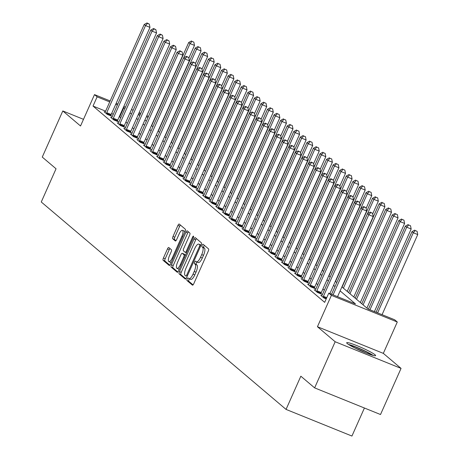 <?xml version="1.0" encoding="UTF-8"?>
<svg xmlns="http://www.w3.org/2000/svg" width="459" height="459" viewBox="0 0 459 459"><rect width="100%" height="100%" fill="white"/><g stroke="black" fill="none" stroke-linecap="round" stroke-linejoin="round"><path stroke-width="0.69" d="M187.157 278.923A1.394 0.453 -68 0 0 186.951 280.495L192.43 285.137A1.991 0.643 -68 0 0 192.493 285.171A1.991 0.643 -68 0 0 193.755 283.76L208.266 251.159A1.991 0.643 -68 0 0 208.558 248.916L203.079 244.268A1.394 0.453 -68 0 0 203.039 244.245A1.394 0.453 -68 0 0 202.155 245.232A1.394 0.453 -68 0 0 201.954 246.804L202.66 247.407A6.374 2.066 -68 0 1 201.731 254.602L200.52 257.315A6.374 2.066 -68 0 1 196.481 261.831A6.374 2.066 -68 0 1 196.291 261.716L195.58 261.114A1.394 0.453 -68 0 0 195.54 261.091A1.394 0.453 -68 0 0 194.656 262.078A1.394 0.453 -68 0 0 194.45 263.65L195.161 264.252A6.374 2.066 -68 0 1 194.232 271.447L193.021 274.161A6.374 2.066 -68 0 1 188.982 278.676A6.374 2.066 -68 0 1 188.792 278.561L188.081 277.959A1.394 0.453 -68 0 0 188.041 277.936A1.394 0.453 -68 0 0 187.157 278.923M189.424 278.854A1.394 0.453 -68 0 0 188.936 279.64A1.394 0.453 -68 0 0 188.735 281.212L193.061 284.884M204.307 245.307A1.394 0.453 -68 0 0 203.934 245.955A1.394 0.453 -68 0 0 203.733 247.527L204.439 248.13L202.66 247.407M196.922 262.009A1.394 0.453 -68 0 0 196.435 262.795A1.394 0.453 -68 0 0 196.234 264.373L196.94 264.969L195.161 264.252M347.262 343.556A15.835 1.589 24 0 0 362.897 351.669A15.835 1.589 24 0 0 375.611 355.616A15.835 1.589 24 0 0 375.037 354.79A15.835 1.589 24 0 0 359.397 346.677A15.835 1.589 24 0 0 346.683 342.735A15.835 1.589 24 0 0 347.262 343.556M168.803 247.527A1.991 0.643 -68 0 0 168.746 247.493A1.991 0.643 -68 0 0 167.483 248.904L163.41 258.05A1.991 0.643 -68 0 0 163.117 260.299L169.205 265.451A1.991 0.643 -68 0 0 169.262 265.491A1.991 0.643 -68 0 0 170.524 264.08L185.04 231.479A1.991 0.643 -68 0 0 185.333 229.23L179.245 224.072A1.991 0.643 -68 0 0 179.188 224.038A1.991 0.643 -68 0 0 177.926 225.449L173.003 236.5A1.991 0.643 -68 0 0 172.716 238.743L175.321 240.952A1.991 0.643 -68 0 0 175.378 240.986A1.991 0.643 -68 0 0 176.64 239.575L179.079 234.101A5.33 1.727 -68 0 1 182.458 230.326A5.33 1.727 -68 0 1 181.839 236.437L172.28 257.901A5.33 1.727 -68 0 1 168.906 261.67A5.33 1.727 -68 0 1 169.526 255.56L171.115 251.985A1.991 0.643 -68 0 0 171.408 249.736L168.803 247.527M105.61 111.158L93.016 106.063L97.124 96.838L94.497 94.611L110.16 100.946M314.627 387.878L335.168 341.748L401.051 368.393L380.511 414.523L314.627 387.878L300.84 376.196L286.055 409.411L41.264 201.989L56.05 168.774L42.262 157.087L62.803 110.958L80.532 125.984L94.497 94.611M401.051 368.393L383.322 353.367L317.439 326.728L335.168 341.748M317.439 326.728L331.404 295.361L328.776 293.135L355.49 303.933L340.119 290.914M93.016 106.063L324.674 302.361L328.776 293.135M179.446 271.636A1.991 0.643 -68 0 0 179.153 273.885L185.241 279.043A1.991 0.643 -68 0 0 185.298 279.078A1.991 0.643 -68 0 0 186.561 277.666L201.076 245.066A1.991 0.643 -68 0 0 201.363 242.817L195.282 237.664A1.991 0.643 -68 0 0 195.224 237.624A1.991 0.643 -68 0 0 193.962 239.036L179.446 271.636L181.225 272.359A1.991 0.643 -68 0 0 180.932 274.608L185.872 278.785M177.22 272.25L171.138 267.092A1.991 0.643 -68 0 1 171.425 264.843L185.941 232.243A1.991 0.643 -68 0 1 187.203 230.831A1.991 0.643 -68 0 1 187.266 230.871L189.865 233.074A1.991 0.643 -68 0 1 189.578 235.324L183.692 248.543A1.991 0.643 -68 0 0 183.399 250.792L185.126 252.255A1.991 0.643 -68 0 0 185.184 252.295A1.991 0.643 -68 0 0 186.452 250.884L192.579 237.119A1.394 0.453 -68 0 1 193.463 236.133A1.394 0.453 -68 0 1 193.302 237.728L178.545 270.873A1.991 0.643 -68 0 1 177.277 272.285A1.991 0.643 -68 0 1 177.22 272.25L177.346 272.302M83.492 119.329L62.803 110.958M324.318 290.231L322.878 289.009M317.748 284.666L316.314 283.444M311.185 279.101L309.745 277.884M304.621 273.535L303.181 272.319M298.052 267.976L296.612 266.754M291.488 262.41L290.048 261.188M284.919 256.845L283.478 255.629M278.355 251.28L276.915 250.063M271.785 245.72L270.351 244.498M265.222 240.155L263.782 238.932M258.652 234.589L257.218 233.373M252.089 229.024L250.648 227.807M245.525 223.464L244.085 222.242M238.955 217.899L237.515 216.677M232.392 212.333L230.952 211.117M225.822 206.768L224.382 205.552M219.259 201.208L217.818 199.986M212.689 195.643L211.255 194.421M206.125 190.078L204.685 188.861M199.562 184.512L198.122 183.296M192.992 178.953L191.552 177.731M186.429 173.387L184.988 172.165M179.859 167.822L178.419 166.606M173.295 162.256L171.855 161.04M166.726 156.697L165.292 155.475M160.162 151.131L158.722 149.909M153.593 145.566L152.158 144.35M147.029 140.001L145.589 138.784M140.465 134.441L139.025 133.219M133.896 128.876L132.456 127.654M127.332 123.31L125.892 122.094M120.763 117.745L119.26 116.678M113.275 114.257L111.594 113.58M326.206 298.912L323.934 297.989L320.784 295.321L321.828 295.739M315.258 290.18L314.22 289.755L317.37 292.429L321.822 294.225L320.967 293.502M308.695 284.614L307.65 284.19L310.806 286.864L315.253 288.665L314.398 287.942M302.125 279.049L301.087 278.63L304.237 281.298L308.689 283.1L307.834 282.377M295.562 273.484L294.517 273.065L297.673 275.733L302.125 277.534L301.27 276.811M288.992 267.924L287.954 267.499L291.104 270.173L295.556 271.969L294.701 271.246M282.428 262.359L281.384 261.934L284.54 264.608L288.992 266.409L288.137 265.686M275.859 256.793L274.821 256.374L277.97 259.042L282.423 260.844L281.568 260.121M269.295 251.228L268.257 250.809L271.407 253.477L275.859 255.279L275.004 254.556M262.732 245.668L261.687 245.244L264.837 247.917L269.29 249.713L268.435 248.99M256.162 240.103L255.124 239.684L258.274 242.352L262.726 244.154L261.871 243.431M249.598 234.538L248.554 234.119L251.71 236.787L256.156 238.588L255.307 237.865M243.029 228.972L241.991 228.553L245.14 231.221L249.593 233.023L248.738 232.3M236.465 223.413L235.421 222.988L238.577 225.662L243.029 227.457L242.174 226.735M229.896 217.847L228.857 217.428L232.007 220.096L236.46 221.898L235.605 221.175M223.332 212.282L222.294 211.863L225.444 214.531L229.896 216.332L229.041 215.61M216.768 206.716L215.724 206.298L218.874 208.965L223.326 210.767L222.472 210.044M210.199 201.157L209.161 200.732L212.31 203.406L216.763 205.202L215.908 204.479M203.635 195.591L202.591 195.173L205.747 197.84L210.193 199.642L209.338 198.919M197.066 190.026L196.027 189.607L199.177 192.275L203.63 194.077L202.775 193.354M190.502 184.461L189.458 184.042L192.614 186.71L197.066 188.511L196.211 187.788M183.933 178.901L182.894 178.476L186.044 181.15L190.496 182.946L189.642 182.223M177.369 173.336L176.325 172.917L179.48 175.585L183.933 177.386L183.078 176.663M170.8 167.77L169.761 167.351L172.911 170.019L177.363 171.821L176.508 171.098M164.236 162.205L163.197 161.786L166.347 164.46L170.8 166.256L169.945 165.533M157.672 156.645L156.628 156.221L159.778 158.894L164.23 160.69L163.375 159.967M151.103 151.08L150.064 150.661L153.214 153.329L157.667 155.131L156.812 154.408M144.539 145.514L143.495 145.096L146.65 147.764L151.097 149.565L150.248 148.842M137.97 139.949L136.931 139.53L140.081 142.204L144.533 144L143.678 143.277M131.406 134.389L130.362 133.965L133.517 136.639L137.97 138.434L137.115 137.711M124.837 128.824L123.798 128.405L126.948 131.073L131.4 132.875L130.545 132.152M118.273 123.259L117.234 122.84L120.384 125.508L124.837 127.309L123.982 126.586M111.709 117.693L110.665 117.275L113.815 119.948L118.267 121.744L117.412 121.021M105.14 112.134L104.101 111.709L107.251 114.383L111.703 116.184L110.848 115.456M286.055 409.411L351.933 436.05L364.417 408.011M341.903 286.904L367.952 308.976L394.66 319.774L397.287 322L331.404 295.361M383.322 353.367L397.287 322M116.144 103.367L117.82 104.044M123.804 106.465L125.485 107.142M131.469 109.563L133.15 110.246M139.134 112.662L140.81 113.344M146.794 115.766L148.475 116.443M124.871 108.519L123.368 107.452M117.384 105.031L115.702 104.354M109.718 101.932L97.124 96.838M334.99 286.565L333.55 285.349M328.426 281.006L326.986 279.783M321.857 275.44L320.422 274.218M315.293 269.875L313.853 268.658M308.723 264.309L307.289 263.093M302.16 258.75L300.72 257.528M295.596 253.184L294.156 251.962M289.027 247.619L287.586 246.403M282.463 242.054L281.023 240.837M275.893 236.494L274.453 235.272M269.33 230.929L267.89 229.707M262.76 225.363L261.326 224.147M256.197 219.798L254.756 218.582M249.633 214.238L248.193 213.016M243.063 208.673L241.623 207.451M236.5 203.107L235.06 201.891M229.93 197.542L228.49 196.326M223.367 191.982L221.927 190.76M216.797 186.417L215.363 185.195M210.233 180.852L208.793 179.635M203.664 175.286L202.23 174.07M197.1 169.727L195.66 168.505M190.537 164.161L189.097 162.939M183.967 158.596L182.527 157.38M177.403 153.031L175.963 151.814M170.834 147.471L169.394 146.249M164.27 141.906L162.83 140.683M157.701 136.34L156.267 135.124M151.137 130.775L149.697 129.558M144.568 125.215L143.133 123.993M138.004 119.65L136.564 118.428M131.44 114.084L130 112.868M138.348 114.423L139.788 115.639M144.918 119.983L146.358 121.205M151.481 125.548L152.922 126.77M158.051 131.113L159.485 132.33M164.615 136.679L166.055 137.895M171.184 142.238L172.618 143.46M177.748 147.804L179.188 149.026M184.311 153.369L185.752 154.585M190.881 158.934L192.321 160.151M197.445 164.494L198.885 165.716M204.014 170.059L205.454 171.282M210.578 175.625L212.018 176.841M217.147 181.19L218.582 182.407M223.711 186.75L225.151 187.972M230.275 192.315L231.715 193.537M236.844 197.881L238.284 199.097M243.408 203.446L244.848 204.662M249.977 209.006L251.417 210.228M256.541 214.571L257.981 215.793M263.11 220.136L264.545 221.353M269.674 225.702L271.114 226.918M276.243 231.261L277.678 232.483M282.807 236.827L284.247 238.049M289.371 242.392L290.811 243.609M295.94 247.958L297.38 249.174M302.504 253.517L303.944 254.739M309.073 259.083L310.514 260.305M315.637 264.648L317.077 265.864M322.207 270.213L323.641 271.43M328.77 275.773L330.21 276.995M335.334 281.338L336.774 282.56M148.039 117.429L146.358 116.747M140.374 114.331L138.693 113.648M119.724 116.867L123.832 107.641M190.571 279.279A6.374 2.066 -68 0 0 190.76 279.393A6.374 2.066 -68 0 0 194.8 274.884L193.021 274.161M196.94 264.969A6.374 2.066 -68 0 1 196.01 272.164L194.8 274.884M198.07 262.433A6.374 2.066 -68 0 0 198.259 262.554A6.374 2.066 -68 0 0 202.299 258.038L200.52 257.315M204.439 248.13A6.374 2.066 -68 0 1 203.509 255.319L202.299 258.038M196.429 238.634A1.991 0.643 -68 0 0 195.741 239.759L181.225 272.359M185.797 276.025A1.394 0.453 -68 0 0 185.843 276.048A1.394 0.453 -68 0 0 186.727 275.061L199.464 246.449A1.394 0.453 -68 0 0 199.671 244.871L198.925 244.24A6.374 2.066 -68 0 0 198.73 244.125A6.374 2.066 -68 0 0 194.691 248.635L185.981 268.199A6.374 2.066 -68 0 0 185.052 275.394L185.797 276.025M200.296 244.796A6.374 2.066 -68 0 1 200.514 244.842A6.374 2.066 -68 0 1 200.703 244.963L201.008 245.221M177.851 271.992L172.917 267.809L171.138 267.092M188.414 231.841A1.991 0.643 -68 0 0 187.725 232.965L173.209 265.566A1.991 0.643 -68 0 0 172.917 267.809M177.581 262.267A5.33 1.727 -68 0 0 176.962 268.377A5.33 1.727 -68 0 0 180.341 264.602L183.709 257.04A1.991 0.643 -68 0 0 183.996 254.791L182.269 253.328A1.991 0.643 -68 0 0 182.212 253.293A1.991 0.643 -68 0 0 180.949 254.705L177.581 262.267M176.962 268.377L178.746 269.094A5.33 1.727 -68 0 0 179.36 269.043M183.921 253.999A1.991 0.643 -68 0 1 183.99 254.011A1.991 0.643 -68 0 1 184.053 254.051L185.488 255.267M168.906 261.67L170.685 262.393A5.33 1.727 -68 0 0 171.299 262.341M184.776 232.07A5.33 1.727 -68 0 0 184.237 231.043L182.458 230.326M180.393 225.048A1.991 0.643 -68 0 0 179.704 226.167L174.787 237.217A1.991 0.643 -68 0 0 174.495 239.466L175.952 240.7M169.95 248.503A1.991 0.643 -68 0 0 169.262 249.621L165.188 258.773A1.991 0.643 -68 0 0 164.901 261.016L169.836 265.199M382.066 314.685L417.736 234.56L413.284 232.765L411.97 231.652L376.082 312.263M377.614 312.883L413.284 232.765L415.292 230.567L417.076 231.29L415.292 230.567M411.97 231.652L414.77 230.125M417.076 231.29L417.736 234.56M337.549 296.68L373.219 216.562L368.772 214.76L333.096 294.879M370.78 212.569L372.559 213.292L370.252 212.121L370.78 212.569L368.772 214.76L367.458 213.647L331.564 294.259M373.219 216.562L372.559 213.292M370.252 212.121L367.458 213.647M374.401 311.581L411.166 229.001L406.72 227.199L405.406 226.086L368.416 309.165M369.948 309.785L406.72 227.199L408.728 225.008L410.507 225.725L408.728 225.008M405.406 226.086L408.2 224.56M410.507 225.725L411.166 229.001M366.907 308.092L404.603 223.435L400.15 221.634L398.837 220.521L361.784 303.749M363.098 304.862L400.15 221.634L402.159 219.442L403.943 220.159L402.159 219.442M398.837 220.521L401.636 218.995M403.943 220.159L404.603 223.435M360.344 302.527L398.039 217.87L393.587 216.069L392.273 214.955L355.214 298.184M356.528 299.297L393.587 216.069L395.595 213.877L397.374 214.6L395.595 213.877M392.273 214.955L395.067 213.435M397.374 214.6L398.039 217.87M329.883 293.582L366.655 210.997L362.203 209.195L323.429 296.29A2.031 0.66 -68 0 0 323.159 297.013L323.084 297.266M364.211 207.003L365.995 207.726L363.689 206.561L364.211 207.003L362.203 209.195L360.889 208.082L322.115 295.177A2.031 0.66 -68 0 1 321.77 295.831L321.639 296.044M366.655 210.997L365.995 207.726M363.689 206.561L360.889 208.082M316.859 290.725L321.311 292.526L360.091 205.431L355.639 203.635L316.859 290.725A2.031 0.66 -68 0 0 316.595 291.448L316.515 291.706M357.647 201.444L359.426 202.161L357.119 200.996L357.647 201.444L355.639 203.635L354.325 202.522L315.545 289.612A2.031 0.66 -68 0 1 315.201 290.272L315.075 290.478M321.311 292.526A2.031 0.66 -68 0 0 321.042 293.249L320.864 293.84M360.091 205.431L359.426 202.161M357.119 200.996L354.325 202.522M310.295 285.159L314.748 286.961L353.522 199.872L349.069 198.07L310.295 285.159A2.031 0.66 -68 0 0 310.026 285.882L309.951 286.141M351.083 195.878L352.862 196.595L350.556 195.431L351.083 195.878L349.069 198.07L347.756 196.957L308.982 284.046A2.031 0.66 -68 0 1 308.637 284.706L308.505 284.919M314.748 286.961A2.031 0.66 -68 0 0 314.478 287.684L314.3 288.275M353.522 199.872L352.862 196.595M350.556 195.431L347.756 196.957M353.78 296.967L391.47 212.305L387.017 210.509L385.703 209.396L348.651 292.618M349.965 293.731L387.017 210.509L389.025 208.311L390.81 209.034L389.025 208.311M385.703 209.396L388.503 207.87M390.81 209.034L391.47 212.305M303.726 279.6L308.178 281.396L346.958 194.306L342.506 192.505L303.726 279.6A2.031 0.66 -68 0 0 303.462 280.317L303.382 280.575M344.514 190.313L346.293 191.036L343.992 189.865L344.514 190.313L342.506 192.505L341.192 191.392L302.418 278.487A2.031 0.66 -68 0 1 302.074 279.141L301.942 279.353M308.178 281.396A2.031 0.66 -68 0 0 307.914 282.119L307.731 282.715M346.958 194.306L346.293 191.036M343.992 189.865L341.192 191.392M349.517 345.093A13.701 1.377 -156 0 1 363.43 350.475A13.701 1.377 -156 0 1 371.962 355.088M365.743 352.845A12.686 1.274 24 0 0 362.799 351.41A12.686 1.274 24 0 0 355.346 348.215M373.224 355.444A15.732 1.584 24 0 0 363.867 350.452A15.732 1.584 24 0 0 348.404 344.393M347.211 291.402L384.906 206.745L380.454 204.944L379.14 203.83L342.087 287.059M343.395 288.172L380.454 204.944L382.462 202.752L384.24 203.469L382.462 202.752M379.14 203.83L381.934 202.304M384.24 203.469L384.906 206.745M372.679 213.883L378.336 201.18L373.884 199.378L372.57 198.265L335.518 281.493M367.556 213.596L373.884 199.378L375.898 197.186L377.677 197.904L375.898 197.186M372.57 198.265L375.37 196.739M377.677 197.904L378.336 201.18M366.116 208.323L371.773 195.614L367.32 193.813L366.007 192.7L328.954 275.928M360.992 208.03L367.32 193.813L369.329 191.621L371.113 192.344L369.329 191.621M366.007 192.7L368.806 191.179M371.113 192.344L371.773 195.614M359.546 202.758L365.203 190.049L360.757 188.253L359.443 187.14L322.384 270.362M354.423 202.465L360.757 188.253L362.765 186.056L364.544 186.779L362.765 186.056M359.443 187.14L362.237 185.614M364.544 186.779L365.203 190.049M352.982 197.192L358.64 184.489L354.187 182.688L352.873 181.575L315.821 264.803M347.859 196.9L354.187 182.688L356.195 180.496L357.98 181.213L356.195 180.496M352.873 181.575L355.673 180.048M357.98 181.213L358.64 184.489M297.162 274.034L301.615 275.836L340.389 188.741L335.936 186.939L297.162 274.034A2.031 0.66 -68 0 0 296.893 274.757L296.818 275.01M337.95 184.748L339.729 185.47L337.422 184.306L337.95 184.748L335.936 186.939L334.628 185.826L295.848 272.921A2.031 0.66 -68 0 1 295.504 273.575L295.372 273.788M301.615 275.836A2.031 0.66 -68 0 0 301.345 276.553L301.167 277.15M340.389 188.741L339.729 185.47M337.422 184.306L334.628 185.826M290.599 268.469L295.045 270.271L333.825 183.175L329.373 181.38L290.599 268.469A2.031 0.66 -68 0 0 290.329 269.192L290.249 269.45M331.381 179.188L333.165 179.905L330.859 178.74L331.381 179.188L329.373 181.38L328.059 180.267L289.285 267.356A2.031 0.66 -68 0 1 288.94 268.016L288.809 268.222M295.045 270.271A2.031 0.66 -68 0 0 294.781 270.994L294.598 271.585M333.825 183.175L333.165 179.905M330.859 178.74L328.059 180.267M284.029 262.904L288.481 264.705L327.256 177.616L322.809 175.814L284.029 262.904A2.031 0.66 -68 0 0 283.76 263.627L283.685 263.885M324.817 173.622L326.596 174.34L324.289 173.175L324.817 173.622L322.809 175.814L321.495 174.701L282.715 261.791A2.031 0.66 -68 0 1 282.371 262.45L282.239 262.663M288.481 264.705A2.031 0.66 -68 0 0 288.212 265.428L288.034 266.019M327.256 177.616L326.596 174.34M324.289 173.175L321.495 174.701M277.466 257.344L281.918 259.14L320.692 172.05L316.24 170.249L277.466 257.344A2.031 0.66 -68 0 0 277.196 258.061L277.116 258.319M318.248 168.057L320.032 168.78L317.726 167.61L318.248 168.057L316.24 170.249L314.926 169.136L276.152 256.231A2.031 0.66 -68 0 1 275.807 256.885L275.675 257.097M281.918 259.14A2.031 0.66 -68 0 0 281.648 259.863L281.47 260.46M320.692 172.05L320.032 168.78M317.726 167.61L314.926 169.136M270.896 251.779L275.348 253.58L314.122 166.485L309.676 164.683L270.896 251.779A2.031 0.66 -68 0 0 270.626 252.502L270.552 252.754M311.684 162.492L313.463 163.215L311.156 162.05L311.684 162.492L309.676 164.683L308.362 163.57L269.582 250.666A2.031 0.66 -68 0 1 269.238 251.32L269.112 251.532M275.348 253.58A2.031 0.66 -68 0 0 275.079 254.297L274.901 254.894M314.122 166.485L313.463 163.215M311.156 162.05L308.362 163.57M346.413 191.627L352.07 178.924L347.624 177.122L346.31 176.009L309.251 259.237M341.295 191.34L347.624 177.122L349.632 174.931L351.41 175.648L349.632 174.931M346.31 176.009L349.104 174.483M351.41 175.648L352.07 178.924M264.332 246.213L268.785 248.015L307.559 160.92L303.106 159.124L264.332 246.213A2.031 0.66 -68 0 0 264.063 246.936L263.988 247.194M305.115 156.932L306.899 157.649L304.592 156.485L305.115 156.932L303.106 159.124L301.793 158.011L263.018 245.1A2.031 0.66 -68 0 1 262.674 245.76L262.542 245.967M268.785 248.015A2.031 0.66 -68 0 0 268.515 248.738L268.337 249.329M307.559 160.92L306.899 157.649M304.592 156.485L301.793 158.011M339.849 186.067L345.507 173.359L341.054 171.557L339.74 170.444L302.688 253.672M334.726 185.775L341.054 171.557L343.062 169.365L344.847 170.088L343.062 169.365M339.74 170.444L342.54 168.923M344.847 170.088L345.507 173.359M257.763 240.648L262.215 242.45L300.995 155.36L296.543 153.558L257.763 240.648A2.031 0.66 -68 0 0 257.499 241.371L257.419 241.629M298.551 151.367L300.329 152.084L298.023 150.919L298.551 151.367L296.543 153.558L295.229 152.445L256.455 239.535A2.031 0.66 -68 0 1 256.105 240.195L255.979 240.407M262.215 242.45A2.031 0.66 -68 0 0 261.946 243.172L261.768 243.763M300.995 155.36L300.329 152.084M298.023 150.919L295.229 152.445M333.286 180.502L338.943 167.793L334.491 165.997L333.177 164.884L296.118 248.107M328.162 180.209L334.491 165.997L336.499 163.8L338.277 164.523L336.499 163.8M333.177 164.884L335.971 163.358M338.277 164.523L338.943 167.793M251.199 235.088L255.652 236.884L294.426 149.795L289.973 147.993L251.199 235.088A2.031 0.66 -68 0 0 250.93 235.806L250.855 236.064M291.987 145.801L293.766 146.524L291.459 145.354L291.987 145.801L289.973 147.993L288.659 146.88L249.885 233.975A2.031 0.66 -68 0 1 249.541 234.629L249.409 234.842M255.652 236.884A2.031 0.66 -68 0 0 255.382 237.607L255.204 238.204M294.426 149.795L293.766 146.524M291.459 145.354L288.659 146.88M326.716 174.936L332.373 162.234L327.921 160.432L326.607 159.319L289.554 242.547M321.593 174.644L327.921 160.432L329.935 158.24L331.714 158.957L329.935 158.24M326.607 159.319L329.407 157.793M331.714 158.957L332.373 162.234M244.636 229.523L249.082 231.325L287.862 144.229L283.41 142.428L244.636 229.523A2.031 0.66 -68 0 0 244.366 230.246L244.286 230.498M285.418 140.236L287.196 140.959L284.896 139.794L285.418 140.236L283.41 142.428L282.096 141.315L243.322 228.41A2.031 0.66 -68 0 1 242.977 229.064L242.845 229.276M249.082 231.325A2.031 0.66 -68 0 0 248.818 232.042L248.635 232.638M287.862 144.229L287.196 140.959M284.896 139.794L282.096 141.315M320.152 169.377L325.81 156.668L321.357 154.867L320.043 153.754L282.991 236.982M315.029 169.084L321.357 154.867L323.365 152.675L325.144 153.392L323.365 152.675M320.043 153.754L322.843 152.227M325.144 153.392L325.81 156.668M238.066 223.958L242.518 225.759L281.292 138.664L276.84 136.868L238.066 223.958A2.031 0.66 -68 0 0 237.796 224.68L237.722 224.939M278.854 134.676L280.633 135.394L278.326 134.229L278.854 134.676L276.84 136.868L275.532 135.755L236.752 222.844A2.031 0.66 -68 0 1 236.408 223.504L236.276 223.711M242.518 225.759A2.031 0.66 -68 0 0 242.249 226.482L242.071 227.073M281.292 138.664L280.633 135.394M278.326 134.229L275.532 135.755M313.583 163.811L319.24 151.103L314.788 149.301L313.48 148.188L276.421 231.416M308.459 163.519L314.788 149.301L316.802 147.109L318.58 147.832L316.802 147.109M313.48 148.188L316.274 146.668M318.58 147.832L319.24 151.103M231.502 218.392L235.955 220.194L274.729 133.104L270.276 131.303L231.502 218.392A2.031 0.66 -68 0 0 231.233 219.115L231.152 219.373M272.285 129.111L274.069 129.828L271.762 128.663L272.285 129.111L270.276 131.303L268.963 130.19L230.188 217.279A2.031 0.66 -68 0 1 229.844 217.939L229.712 218.151M235.955 220.194A2.031 0.66 -68 0 0 235.685 220.917L235.501 221.508M274.729 133.104L274.069 129.828M271.762 128.663L268.963 130.19M307.019 158.246L312.677 145.537L308.224 143.742L306.91 142.629L269.858 225.851M301.896 157.953L308.224 143.742L310.232 141.544L312.017 142.267L310.232 141.544M306.91 142.629L309.71 141.102M312.017 142.267L312.677 145.537M300.45 152.681L306.107 139.978L301.661 138.176L300.347 137.063L263.288 220.291M295.326 152.388L301.661 138.176L303.669 135.984L305.447 136.702L303.669 135.984M300.347 137.063L303.141 135.537M305.447 136.702L306.107 139.978M293.886 147.121L299.543 134.412L295.091 132.611L293.777 131.498L256.724 214.726M288.763 146.828L295.091 132.611L297.099 130.419L298.884 131.136L297.099 130.419M293.777 131.498L296.577 129.972M298.884 131.136L299.543 134.412M287.317 141.556L292.98 128.847L288.527 127.045L287.214 125.932L250.155 209.161M282.199 141.263L288.527 127.045L290.536 124.854L292.314 125.577L290.536 124.854M287.214 125.932L290.008 124.412M292.314 125.577L292.98 128.847M280.753 135.99L286.41 123.282L281.958 121.486L280.644 120.373L243.591 203.595M275.629 135.698L281.958 121.486L283.966 119.288L285.75 120.011L283.966 119.288M280.644 120.373L283.444 118.847M285.75 120.011L286.41 123.282M274.189 130.425L279.847 117.722L275.394 115.92L274.08 114.807L237.022 198.036M269.066 130.132L275.394 115.92L277.402 113.729L279.181 114.446L277.402 113.729M274.08 114.807L276.875 113.281M279.181 114.446L279.847 117.722M267.62 124.865L273.277 112.157L268.825 110.355L267.511 109.242L230.458 192.47M262.496 124.573L268.825 110.355L270.839 108.163L272.617 108.881L270.839 108.163M267.511 109.242L270.311 107.716M272.617 108.881L273.277 112.157M261.056 119.3L266.713 106.591L262.261 104.79L260.947 103.677L223.894 186.905M255.933 119.007L262.261 104.79L264.269 102.598L266.048 103.321L264.269 102.598M260.947 103.677L263.747 102.156M266.048 103.321L266.713 106.591M254.487 113.734L260.144 101.026L255.692 99.23L254.384 98.117L217.325 181.339M249.363 113.442L255.692 99.23L257.706 97.033L259.484 97.756L257.706 97.033M254.384 98.117L257.178 96.591M259.484 97.756L260.144 101.026M247.923 108.169L253.58 95.466L249.128 93.665L247.814 92.552L210.761 175.78M242.8 107.876L249.128 93.665L251.136 91.473L252.92 92.19L251.136 91.473M247.814 92.552L250.614 91.025M252.92 92.19L253.58 95.466M241.354 102.609L247.011 89.901L242.564 88.099L241.25 86.986L204.192 170.214M236.236 102.317L242.564 88.099L244.572 85.908L246.351 86.625L244.572 85.908M241.25 86.986L244.045 85.46M246.351 86.625L247.011 89.901M234.79 97.044L240.447 84.336L235.995 82.534L234.681 81.421L197.628 164.649M229.666 96.751L235.995 82.534L238.003 80.342L239.787 81.065L238.003 80.342M234.681 81.421L237.481 79.9M239.787 81.065L240.447 84.336M228.226 91.479L233.883 78.77L229.431 76.974L228.117 75.861L191.059 159.084M223.103 91.186L229.431 76.974L231.439 74.777L233.218 75.5L231.439 74.777M228.117 75.861L230.911 74.335M233.218 75.5L233.883 78.77M221.657 85.913L227.314 73.21L222.862 71.409L221.548 70.296L184.495 153.524M216.533 85.621L222.862 71.409L224.876 69.217L226.654 69.934L224.876 69.217M221.548 70.296L224.348 68.77M226.654 69.934L227.314 73.21M215.093 80.354L220.75 67.645L216.298 65.844L214.984 64.73L177.931 147.959M209.97 80.061L216.298 65.844L218.306 63.652L220.085 64.369L218.306 63.652M214.984 64.73L217.784 63.204M220.085 64.369L220.75 67.645M208.524 74.788L214.181 62.08L209.729 60.278L208.42 59.165L171.362 142.393M203.4 74.496L209.729 60.278L211.742 58.086L213.521 58.809L211.742 58.086M208.42 59.165L211.215 57.645M213.521 58.809L214.181 62.08M201.96 69.223L207.617 56.514L203.165 54.719L201.851 53.605L164.798 136.828M196.836 68.93L203.165 54.719L205.173 52.521L206.957 53.244L205.173 52.521M201.851 53.605L204.651 52.079M206.957 53.244L207.617 56.514M195.391 63.658L201.048 50.955L196.601 49.153L195.287 48.04L158.229 131.268M190.267 63.365L196.601 49.153L198.609 46.961L200.388 47.679L198.609 46.961M195.287 48.04L198.081 46.514M200.388 47.679L201.048 50.955M224.933 212.833L229.385 214.628L268.159 127.539L263.713 125.737L224.933 212.833A2.031 0.66 -68 0 0 224.663 213.55L224.589 213.808M265.721 123.546L267.499 124.269L265.193 123.098L265.721 123.546L263.713 125.737L262.399 124.624L223.619 211.719A2.031 0.66 -68 0 1 223.275 212.374L223.143 212.586M229.385 214.628A2.031 0.66 -68 0 0 229.116 215.351L228.938 215.948M268.159 127.539L267.499 124.269M265.193 123.098L262.399 124.624M218.369 207.267L222.822 209.069L261.596 121.974L257.143 120.172L218.369 207.267A2.031 0.66 -68 0 0 218.1 207.99L218.019 208.243M259.151 117.98L260.936 118.703L258.629 117.538L259.151 117.98L257.143 120.172L255.829 119.059L217.055 206.154A2.031 0.66 -68 0 1 216.711 206.808L216.579 207.02M222.822 209.069A2.031 0.66 -68 0 0 222.552 209.786L222.374 210.383M261.596 121.974L260.936 118.703M258.629 117.538L255.829 119.059M211.8 201.702L216.252 203.503L255.032 116.408L250.58 114.612L211.8 201.702A2.031 0.66 -68 0 0 211.536 202.425L211.456 202.683M252.588 112.421L254.366 113.138L252.06 111.973L252.588 112.421L250.58 114.612L249.266 113.499L210.486 200.589A2.031 0.66 -68 0 1 210.142 201.249L210.015 201.455M216.252 203.503A2.031 0.66 -68 0 0 215.982 204.226L215.805 204.817M255.032 116.408L254.366 113.138M252.06 111.973L249.266 113.499M205.236 196.136L209.688 197.938L248.462 110.848L244.01 109.047L205.236 196.136A2.031 0.66 -68 0 0 204.966 196.859L204.892 197.118M246.018 106.855L247.803 107.572L245.496 106.408L246.018 106.855L244.01 109.047L242.696 107.934L203.922 195.023A2.031 0.66 -68 0 1 203.578 195.683L203.446 195.895M209.688 197.938A2.031 0.66 -68 0 0 209.419 198.661L209.241 199.252M248.462 110.848L247.803 107.572M245.496 106.408L242.696 107.934M198.667 190.577L203.119 192.373L241.899 105.283L237.446 103.482L198.667 190.577A2.031 0.66 -68 0 0 198.403 191.294L198.322 191.552M239.455 101.29L241.233 102.013L238.927 100.842L239.455 101.29L237.446 103.482L236.133 102.368L197.359 189.464A2.031 0.66 -68 0 1 197.014 190.118L196.882 190.33M203.119 192.373A2.031 0.66 -68 0 0 202.849 193.096L202.671 193.692M241.899 105.283L241.233 102.013M238.927 100.842L236.133 102.368M192.103 185.011L196.555 186.813L235.329 99.718L230.877 97.916L192.103 185.011A2.031 0.66 -68 0 0 191.833 185.734L191.759 185.987M232.891 95.724L234.669 96.447L232.363 95.283L232.891 95.724L230.877 97.916L229.563 96.809L190.789 183.898A2.031 0.66 -68 0 1 190.445 184.552L190.313 184.765M196.555 186.813A2.031 0.66 -68 0 0 196.286 187.53L196.108 188.127M235.329 99.718L234.669 96.447M232.363 95.283L229.563 96.809M185.539 179.446L189.986 181.248L228.766 94.152L224.313 92.357L185.539 179.446A2.031 0.66 -68 0 0 185.27 180.169L185.189 180.427M226.321 90.165L228.106 90.882L225.799 89.717L226.321 90.165L224.313 92.357L222.999 91.243L184.225 178.333A2.031 0.66 -68 0 1 183.881 178.993L183.749 179.199M189.986 181.248A2.031 0.66 -68 0 0 189.722 181.971L189.538 182.562M228.766 94.152L228.106 90.882M225.799 89.717L222.999 91.243M178.97 173.881L183.422 175.682L222.196 88.593L217.75 86.791L178.97 173.881A2.031 0.66 -68 0 0 178.7 174.604L178.626 174.862M219.758 84.599L221.536 85.317L219.23 84.152L219.758 84.599L217.75 86.791L216.436 85.678L177.656 172.768A2.031 0.66 -68 0 1 177.312 173.427L177.18 173.64M183.422 175.682A2.031 0.66 -68 0 0 183.152 176.405L182.975 176.996M222.196 88.593L221.536 85.317M219.23 84.152L216.436 85.678M172.406 168.321L176.858 170.117L215.632 83.027L211.18 81.226L172.406 168.321A2.031 0.66 -68 0 0 172.136 169.038L172.056 169.296M213.188 79.034L214.973 79.757L212.666 78.587L213.188 79.034L211.18 81.226L209.866 80.113L171.092 167.208A2.031 0.66 -68 0 1 170.748 167.862L170.616 168.074M176.858 170.117A2.031 0.66 -68 0 0 176.589 170.84L176.411 171.436M215.632 83.027L214.973 79.757M212.666 78.587L209.866 80.113M165.837 162.756L170.289 164.557L209.063 77.462L204.616 75.66L165.837 162.756A2.031 0.66 -68 0 0 165.567 163.479L165.492 163.731M206.625 73.469L208.403 74.192L206.097 73.027L206.625 73.469L204.616 75.66L203.303 74.553L164.523 161.643A2.031 0.66 -68 0 1 164.179 162.297L164.052 162.509M170.289 164.557A2.031 0.66 -68 0 0 170.019 165.274L169.841 165.871M209.063 77.462L208.403 74.192M206.097 73.027L203.303 74.553M159.273 157.19L163.725 158.992L202.499 71.897L198.047 70.101L159.273 157.19A2.031 0.66 -68 0 0 159.003 157.913L158.929 158.171M200.055 67.909L201.84 68.626L199.533 67.462L200.055 67.909L198.047 70.101L196.733 68.988L157.959 156.077A2.031 0.66 -68 0 1 157.615 156.737L157.483 156.944M163.725 158.992A2.031 0.66 -68 0 0 163.456 159.715L163.278 160.306M202.499 71.897L201.84 68.626M199.533 67.462L196.733 68.988M152.704 151.625L157.156 153.426L195.936 66.337L191.483 64.535L152.704 151.625A2.031 0.66 -68 0 0 152.44 152.348L152.359 152.606M193.491 62.344L195.27 63.061L192.964 61.896L193.491 62.344L191.483 64.535L190.169 63.422L151.395 150.512A2.031 0.66 -68 0 1 151.045 151.172L150.919 151.384M157.156 153.426A2.031 0.66 -68 0 0 156.886 154.149L156.708 154.74M195.936 66.337L195.27 63.061M192.964 61.896L190.169 63.422M146.14 146.065L150.592 147.861L189.366 60.772L184.914 58.97L146.14 146.065A2.031 0.66 -68 0 0 145.87 146.782L145.796 147.041M186.928 56.778L188.706 57.501L186.4 56.331L186.928 56.778L184.914 58.97L183.6 57.857L144.826 144.952A2.031 0.66 -68 0 1 144.482 145.606L144.35 145.819M150.592 147.861A2.031 0.66 -68 0 0 150.322 148.584L150.145 149.181M189.366 60.772L188.706 57.501M186.4 56.331L183.6 57.857M139.576 140.5L144.023 142.301L182.802 55.206L178.35 53.405L139.576 140.5A2.031 0.66 -68 0 0 139.306 141.223L139.226 141.475M180.358 51.213L182.137 51.936L179.836 50.771L180.358 51.213L178.35 53.405L177.036 52.297L138.262 139.387A2.031 0.66 -68 0 1 137.918 140.041L137.786 140.253M144.023 142.301A2.031 0.66 -68 0 0 143.759 143.019L143.575 143.615M182.802 55.206L182.137 51.936M179.836 50.771L177.036 52.297M133.007 134.935L137.459 136.736L176.233 49.641L171.781 47.845L133.007 134.935A2.031 0.66 -68 0 0 132.737 135.657L132.662 135.916M173.795 45.653L175.573 46.37L173.267 45.206L173.795 45.653L171.781 47.845L170.473 46.732L131.693 133.821A2.031 0.66 -68 0 1 131.349 134.481L131.217 134.688M137.459 136.736A2.031 0.66 -68 0 0 137.189 137.459L137.012 138.05M176.233 49.641L175.573 46.37M173.267 45.206L170.473 46.732M126.443 129.369L130.895 131.171L169.669 44.081L165.217 42.28L126.443 129.369A2.031 0.66 -68 0 0 126.173 130.092L126.093 130.35M167.225 40.088L169.01 40.805L166.703 39.64L167.225 40.088L165.217 42.28L163.903 41.167L125.129 128.262A2.031 0.66 -68 0 1 124.785 128.916L124.653 129.128M130.895 131.171A2.031 0.66 -68 0 0 130.626 131.894L130.442 132.485M169.669 44.081L169.01 40.805M166.703 39.64L163.903 41.167M119.874 123.81L124.326 125.605L163.1 38.516L158.653 36.714L119.874 123.81A2.031 0.66 -68 0 0 119.604 124.527L119.529 124.785M160.661 34.523L162.44 35.245L160.134 34.075L160.661 34.523L158.653 36.714L157.339 35.601L118.56 122.696A2.031 0.66 -68 0 1 118.215 123.351L118.083 123.563M124.326 125.605A2.031 0.66 -68 0 0 124.056 126.328L123.878 126.925M163.1 38.516L162.44 35.245M160.134 34.075L157.339 35.601M113.31 118.244L117.762 120.046L156.536 32.95L152.084 31.149L113.31 118.244A2.031 0.66 -68 0 0 113.04 118.967L112.96 119.22M154.092 28.957L155.876 29.68L153.57 28.515L154.092 28.957L152.084 31.149L150.77 30.042L111.996 117.131A2.031 0.66 -68 0 1 111.652 117.785L111.52 117.997M117.762 120.046A2.031 0.66 -68 0 0 117.493 120.763L117.315 121.36M156.536 32.95L155.876 29.68M153.57 28.515L150.77 30.042M188.827 58.098L194.484 45.389L190.032 43.588L188.718 42.475L151.665 125.703M183.703 57.805L190.032 43.588L192.04 41.396L193.824 42.113L192.04 41.396M188.718 42.475L191.518 40.949M193.824 42.113L194.484 45.389M106.74 112.679L111.193 114.48L149.973 27.385L145.52 25.589L106.74 112.679A2.031 0.66 -68 0 0 106.477 113.402L106.396 113.66M147.528 23.398L149.307 24.115L147 22.95L147.528 23.398L145.52 25.589L144.206 24.476L105.427 111.566A2.031 0.66 -68 0 1 105.082 112.225L104.956 112.432M111.193 114.48A2.031 0.66 -68 0 0 110.923 115.203L110.745 115.794M149.973 27.385L149.307 24.115M147 22.95L144.206 24.476M188.735 281.212L186.951 280.495M203.733 247.527L201.954 246.804M196.234 264.373L194.45 263.65M196.01 272.164L194.232 271.447M203.509 255.319L201.731 254.602M195.741 239.759L193.962 239.036M180.932 274.608L179.153 273.885M187.57 275.406L186.727 275.061M200.308 246.787L199.464 246.449M200.933 245.387L199.671 244.871M200.703 244.963L198.925 244.24M173.209 265.566L171.425 264.843M187.725 232.965L185.941 232.243M186.572 252.84L185.252 252.307M187.289 251.222L186.452 250.884M193.411 237.452L192.579 237.119M181.185 264.941L180.341 264.602M184.552 257.379L183.709 257.04M185.442 255.376L183.996 254.791M184.053 254.051L182.269 253.328M173.123 258.239L172.28 257.901M182.682 236.775L181.839 236.437M174.495 239.466L172.716 238.743M174.787 237.217L173.003 236.5M179.704 226.167L177.926 225.449M164.901 261.016L163.117 260.299M165.188 258.773L163.41 258.05M169.262 249.621L167.483 248.904M323.429 296.29L326.774 297.644M323.159 297.013L326.458 298.344M316.595 291.448L321.042 293.249M310.026 285.882L314.478 287.684M303.462 280.317L307.914 282.119M296.893 274.757L301.345 276.553M290.329 269.192L294.781 270.994M283.76 263.627L288.212 265.428M277.196 258.061L281.648 259.863M270.626 252.502L275.079 254.297M264.063 246.936L268.515 248.738M257.499 241.371L261.946 243.172M250.93 235.806L255.382 237.607M244.366 230.246L248.818 232.042M237.796 224.68L242.249 226.482M231.233 219.115L235.685 220.917M224.663 213.55L229.116 215.351M218.1 207.99L222.552 209.786M211.536 202.425L215.982 204.226M204.966 196.859L209.419 198.661M198.403 191.294L202.849 193.096M191.833 185.734L196.286 187.53M185.27 180.169L189.722 181.971M178.7 174.604L183.152 176.405M172.136 169.038L176.589 170.84M165.567 163.479L170.019 165.274M159.003 157.913L163.456 159.715M152.44 152.348L156.886 154.149M145.87 146.782L150.322 148.584M139.306 141.223L143.759 143.019M132.737 135.657L137.189 137.459M126.173 130.092L130.626 131.894M119.604 124.527L124.056 126.328M113.04 118.967L117.493 120.763M106.477 113.402L110.923 115.203M190.76 279.393L188.982 278.676M198.259 262.554L196.481 261.831M200.514 244.842L198.73 244.125M186.566 252.852L185.184 252.295M183.99 254.011L182.212 253.293"/></g></svg>
